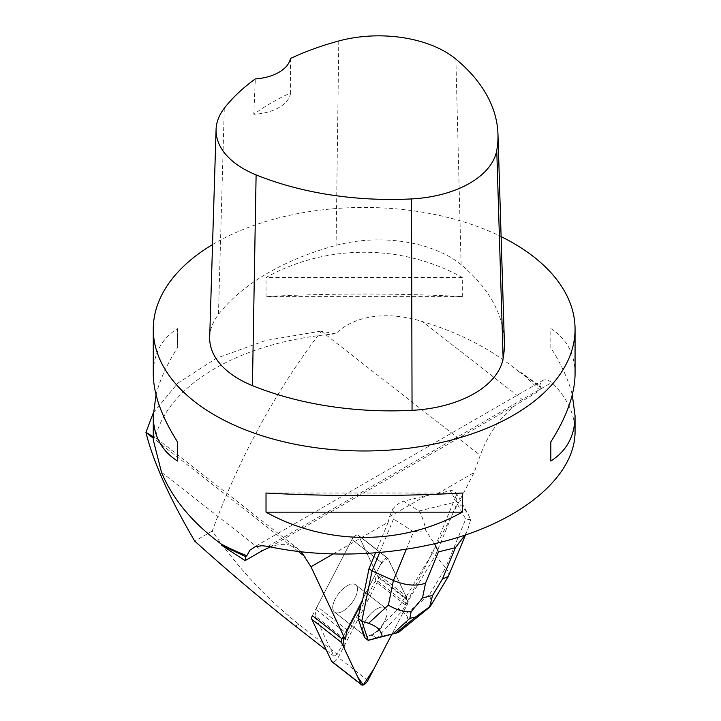 <?xml version="1.0" encoding="UTF-8"?>
<svg xmlns="http://www.w3.org/2000/svg" width="721" height="721" viewBox="0 0 721 721"><rect width="100%" height="100%" fill="white"/><g stroke="black" fill="none" stroke-linecap="round" stroke-linejoin="round"><path stroke-width="0.54" stroke-dasharray="3.6 2.7" d="M342.989 611.111A17.259 8.084 128 0 0 355.318 597.312A17.259 8.084 128 0 0 355.723 584.848A17.259 8.084 128 0 0 338.735 593.482A17.259 8.084 128 0 0 334.481 612.057A17.259 8.084 128 0 0 342.989 611.111M312.418 615.698L351.965 539.506A5.317 2.487 -52 0 1 358.265 535.198A5.317 2.487 -52 0 1 358.634 535.658L378.39 577.611A5.317 2.487 -52 0 1 377.786 581.207L338.248 657.399A5.317 2.487 -52 0 1 331.939 661.707M362.23 601.783L361.527 601.242L381.571 562.632L343.538 635.895L380.652 564.39L387.772 558.252L403.805 591.833L407.383 604.342L391.873 634.237L407.392 604.324A5.317 2.487 128 0 0 407.996 600.728L388.231 558.784A5.317 2.487 128 0 0 387.871 558.315A5.317 2.487 128 0 0 381.571 562.632A5.317 2.487 -52 0 1 387.871 558.315A5.317 2.487 -52 0 1 388.231 558.784L405.626 595.69A7.976 3.731 -52 0 1 405.707 595.888L406.401 596.429A7.976 3.731 -52 0 1 406.509 598.565L376.2 574.898A7.976 3.731 128 0 0 376.02 572.564L405.626 595.69M372.586 634.228A17.259 8.084 128 0 0 384.924 620.43A17.259 8.084 128 0 0 385.329 607.974A17.259 8.084 128 0 0 368.341 616.599A17.259 8.084 128 0 0 364.087 635.174A17.259 8.084 128 0 0 372.586 634.228M347.477 630.208L317.168 606.541L351.965 539.515L381.571 562.632L351.965 539.506M351.965 539.515A5.317 2.487 128 0 1 358.265 535.198A5.317 2.487 128 0 1 358.634 535.667L388.231 558.784L358.634 535.667L376.02 572.564M332.714 607.893A17.277 8.093 -52 0 1 341.619 590.193A17.277 8.093 -52 0 1 355.732 584.839A17.277 8.093 -52 0 1 355.327 597.312A17.277 8.093 -52 0 1 342.98 611.12A17.277 8.093 -52 0 1 334.472 612.066A17.277 8.093 -52 0 1 332.714 607.893M362.321 631.01A17.277 8.093 -52 0 1 371.225 613.319A17.277 8.093 -52 0 1 385.338 607.956A17.277 8.093 -52 0 1 381.211 626.396L381.905 626.937A17.277 8.093 -52 0 1 377.065 632.074L376.362 631.524A17.277 8.093 -52 0 1 364.078 635.183A17.277 8.093 -52 0 1 363.528 634.669M377.065 632.074L381.905 626.937M406.247 549.42L413.53 531.81L393.522 518.985C394.423 516.714 394.108 513.487 392.584 509.296L389.538 516.669L388.195 522.175L332.841 554.134M389.538 516.669L425.615 495.85L403.706 501.203L418.982 511C422.2 516.281 424.471 522.833 425.814 530.656L434.601 543.841M540.056 390.34L520.941 372.406L540.471 386.438L540.056 390.34L515.173 405.463C499.572 417.973 487.937 434.601 480.249 455.33L474.166 472.534L437.377 493.777L425.615 495.85M301.414 551.916L298.611 549.348C291.014 543.643 281.569 542.832 270.276 546.906M388.195 522.175L375.434 553.052M406.401 596.429L431.87 554.025L431.176 553.476L432.059 551.763L432.762 552.313L474.166 472.534M431.87 554.025L405.436 604.946L406.509 598.565M405.436 604.946L375.136 581.279L337.257 654.262L298.773 624.206C266.355 598.43 237.506 567.373 212.217 531.044C239.651 457.006 276.026 390.394 321.323 331.218L335.671 333.868C357.535 312.382 393.774 312.436 422.533 321.602C460.151 332.967 492.353 349.739 519.138 371.937L520.941 372.406M575.061 432.023C574.907 414.16 567.157 397.65 551.808 382.49L547.446 379.724L543.427 380.093L540.498 383.455L539.425 386.789A210.893 121.759 0 0 0 519.138 371.937M539.425 386.789L540.471 386.438M317.168 606.541A7.976 3.731 128 0 0 316.077 609.615L315.014 615.995L345.314 639.662M375.136 581.279L376.2 574.898M337.257 654.262L333.94 656.173L315.014 615.995M335.671 333.868A210.893 121.759 0 0 0 155.204 438.062L153.276 436.809M153.303 440.08L154.42 436.746L155.204 438.062M212.542 244.581A210.893 121.759 180 0 1 501.113 236.623M156.042 394.811C159.774 380.066 166.921 364.366 177.501 347.72L177.501 328.587C161.504 338.807 153.429 353.885 153.276 373.829M575.061 373.829C574.898 353.885 566.823 338.807 550.826 328.587L550.826 347.72C561.407 364.366 568.554 380.066 572.285 394.811M462.305 296.61L462.305 277.477C402.012 243.842 326.316 243.842 266.022 277.477L266.022 296.61C326.316 293.213 402.012 293.213 462.305 296.61L266.022 296.61M153.33 412.818L177.781 383.184L216.327 358.301L265.589 340.501L321.467 331.029M209.694 337.14A100.426 57.977 180 0 1 218.454 314.473A241.021 139.153 180 0 1 336.076 245.365A100.426 57.977 180 0 1 461.116 264.706A241.021 139.153 180 0 1 504.349 341.79M290.464 58.482L290.608 92.874A235.713 136.089 0 0 0 253.801 114.269L255.315 78.922M290.608 92.874A40.169 23.189 180 0 1 253.801 114.269M462.305 277.477L266.022 277.477M550.826 347.72L550.826 328.587M266.022 493.02L462.305 493.02M177.501 328.587L177.501 347.72M437.377 493.777L451.319 490.433L455.05 491.343L456.438 495.003L456.943 503.474L465.73 519.039L445.614 567.733C448.372 571.131 449.345 573.889 448.534 576.007M432.762 552.313L456.438 495.003M326.424 650.306L333.94 656.173M212.217 531.044L194.742 541.129M361.527 601.242L360.888 604.369M464.964 535.18L467.983 529.043L470.624 519.697L468.226 514.289L462.63 506.899L456.555 501.807L450.246 490.631M470.624 519.697L465.73 519.039M431.176 553.476L431.753 552.511L435.484 555.422L456.943 503.474M431.753 552.511L432.059 551.763M430.491 606.145C431.915 603.612 431.464 599.944 429.148 595.14L445.614 567.733L435.484 555.422L401.93 611.291L398.208 608.38L405.707 595.888M381.211 626.396L398.208 608.38M364.438 637.4L372.739 635.372L376.362 631.524M393.522 518.985L379.588 552.71M429.148 595.14L405.572 614.238C409.816 618.005 407.338 624.116 398.127 632.569M376.497 638.328L401.93 611.291L405.572 614.238M376.47 638.283L372.739 635.372M392.584 509.296C396.153 504.979 399.858 502.276 403.706 501.203M413.53 531.81L425.814 530.656M377.786 581.207L407.392 604.324M367.845 680.516L338.248 657.399M407.996 600.728L378.39 577.611M270.204 546.897L515.173 405.463M321.323 331.218L480.249 455.33M316.077 609.615L346.386 633.281M267.906 546.392L551.808 382.49M455.87 59.086L461.116 264.706M224.285 108.258L218.454 314.473M338.789 40.98L336.076 245.365M161.504 472.3L262.065 550.835M298.485 551.574L153.276 438.17M523.095 400.137L422.533 321.602M295.457 626.116L298.773 624.206M418.982 511L456.555 501.807M358.265 535.198L387.871 558.315L358.265 535.198M334.481 612.057L364.087 635.174M355.723 584.848L385.329 607.974M385.338 607.956L355.732 584.839M364.078 635.183L334.472 612.066M543.319 380.147L252.909 547.816M298.611 549.348L154.42 436.746M455.807 492.281L468.226 514.289M465.478 535.009L467.947 529.034"/><path stroke-width="1.08" d="M361.545 684.833L331.939 661.707A5.317 2.487 -52 0 1 331.579 661.247L311.814 619.294A5.317 2.487 -52 0 1 312.418 615.698L342.024 638.815A5.317 2.487 128 0 0 341.421 642.42L361.185 684.364A5.317 2.487 128 0 0 361.545 684.833A5.317 2.487 128 0 0 367.845 680.516L391.873 634.237L373.784 669.079L363.267 684.95L357.634 676.83L344.079 648.053L343.538 635.895L342.024 638.815M332.841 554.134L310.967 566.76L345.314 639.662L346.386 633.281A7.976 3.731 -52 0 1 347.477 630.208L362.23 601.783L369.026 568.572L375.434 553.052M358.058 618.194L361.789 621.114L368.17 640.311L364.438 637.4L363.528 634.669L364.231 635.21A17.277 8.093 -52 0 1 363.014 631.56L362.321 631.01L358.058 618.194L360.888 604.369M363.014 631.56L364.231 635.21M310.967 566.76L301.414 551.916M270.276 546.906L262.065 550.835L245.104 560.632L245.672 556.639L221.563 545.247L245.104 560.632M245.672 556.639L246.861 555.693L249.89 550.213L255.072 546.806L261.948 545.689L267.906 546.392C332.246 560.46 412.385 554.846 474.103 531.936C535.694 508.927 574.934 470.092 575.061 432.023L575.061 415.801C574.898 435.745 566.823 450.823 550.826 461.043L550.826 441.91C566.823 416.612 574.898 393.918 575.061 373.829L575.061 329.218A210.893 121.759 180 0 1 448.75 440.747A210.893 121.759 180 0 1 221.131 418.694A210.893 121.759 180 0 1 153.276 329.218A210.893 121.759 180 0 1 212.542 244.581M153.303 440.08L161.504 472.3C172.598 498.986 192.471 522.878 221.131 543.985A210.893 121.759 0 0 0 246.861 555.693M221.131 543.985L221.563 545.247M501.113 236.623A210.893 121.759 180 0 1 513.289 243.121A210.893 121.759 180 0 1 575.061 329.218M153.276 329.218L153.276 373.829C153.429 393.918 161.504 416.612 177.501 441.91L177.501 461.043C161.504 450.823 153.429 435.745 153.276 415.801L156.042 394.811M572.285 394.811L575.061 415.801M266.022 512.153L266.022 493.02C326.316 496.418 402.012 496.418 462.305 493.02L462.305 512.153C402.012 545.788 326.316 545.788 266.022 512.153L462.305 512.153M153.276 436.809L145.939 432.375L153.33 412.818M497.959 134.133L504.349 341.79A241.021 139.153 180 0 1 503.123 358.517A100.426 57.977 180 0 1 412.061 410.33A241.021 139.153 180 0 1 252.431 385.636A100.426 57.977 180 0 1 209.694 337.14L216.084 129.483A94.036 54.291 180 0 1 224.285 108.258A234.631 135.458 180 0 1 255.315 78.922A40.169 23.189 180 0 0 290.464 58.482A234.631 135.458 180 0 1 338.789 40.98A94.036 54.291 180 0 1 455.87 59.086A234.631 135.458 180 0 1 497.959 134.133A234.631 135.458 180 0 1 496.76 150.41A94.036 54.291 180 0 1 411.502 198.924A234.631 135.458 180 0 1 256.108 174.888A94.036 54.291 180 0 1 216.084 129.483M550.826 461.043L550.826 441.91M177.501 441.91L177.501 461.043M145.939 432.375L145.966 432.465C153.041 461.404 169.3 497.625 194.742 541.129C229.206 572.159 262.786 600.485 295.457 626.116L326.424 650.306M368.17 640.311L382.157 636.481C381.319 630.478 376.777 626.089 368.53 623.295L361.789 621.114L372.054 570.942L369.026 568.572M379.588 552.71L372.054 570.942L393.414 580.495L406.247 549.42M382.157 636.481L398.127 632.569L368.251 640.347M465.478 535.009L448.3 576.476L442.433 579.053L455.375 547.726L464.964 535.18M434.601 543.841L438.458 551.862L425.516 583.19C416.152 586.389 405.454 585.497 393.414 580.495L388.376 605.117C395.91 609.696 403.481 611.931 411.096 611.814L422.497 597.916L432.582 595.447L429.5 607.316L398.47 632.443M430.491 606.145L415.801 616.879L409.861 618.33L411.096 611.814M331.579 661.247L361.185 684.364M341.421 642.42L311.814 619.294M496.76 150.41L503.123 358.517M411.502 198.924L412.061 410.33M256.108 174.888L252.431 385.636M304.893 556.576L298.485 551.574M153.276 438.17L145.966 432.465M425.516 583.19L422.497 597.916M432.582 595.447L442.433 579.053M455.375 547.726L438.458 551.862M368.53 623.295L388.376 605.117M409.861 618.33L393.107 633.687M395.874 633.011L415.801 616.879M153.276 440.08L153.276 415.801M430.563 606.019L448.3 576.476"/></g></svg>
